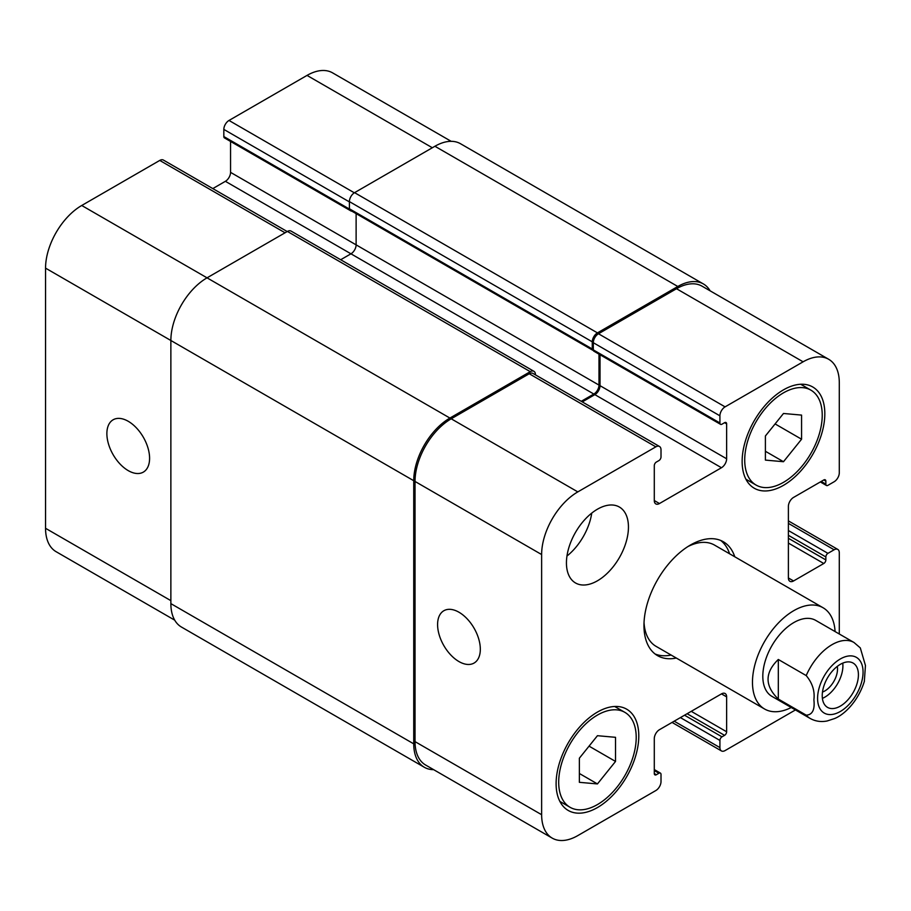 <?xml version="1.0" encoding="UTF-8"?>
<svg xmlns="http://www.w3.org/2000/svg" width="911" height="911" viewBox="0 0 911 911"><rect width="100%" height="100%" fill="white"/><g stroke="black" fill="none" stroke-linecap="round" stroke-linejoin="round"><path stroke-width="1.37" d="M822.405 698.373A25.576 14.77 120 0 0 842.743 663.128M822.485 692.053A17.969 10.374 120 0 0 837.528 668.936A17.969 10.374 120 0 0 837.311 666.374M822.234 695.674A25.576 14.77 -60 0 1 833.406 669.927A25.576 14.77 -60 0 1 853.117 663.071A25.576 14.77 -60 0 1 853.117 692.611A25.576 14.77 -60 0 1 827.53 707.38A25.576 14.77 -60 0 1 822.234 695.674M778.313 659.473L806.212 675.586C812.43 683.068 814.981 691.142 813.887 699.796C814.981 709.726 812.43 714.85 806.212 715.158L778.313 699.056L778.313 659.473C764.648 672.66 764.648 685.858 778.313 699.056M864.323 681.508L865.45 665.485L860.303 647.903L853.983 642.483A43.853 25.314 120 0 0 806.212 675.586M729.597 553.786A65.774 37.977 120 0 0 720.669 540.428M655.1 653.996A65.774 37.977 120 0 0 671.134 655.055M835.08 631.562A58.463 33.753 120 0 0 823.043 607.739L714.531 545.097A58.463 33.753 120 0 0 687.805 546.623M644.031 622.441A58.463 33.753 120 0 0 656.068 646.355L764.58 709.009A58.463 33.753 120 0 0 791.226 707.517M676.292 658.038A65.774 37.977 -60 0 1 657.583 655.669A65.774 37.977 -60 0 1 657.583 579.715A65.774 37.977 -60 0 1 723.345 541.749A65.774 37.977 -60 0 1 734.767 556.769M823.043 607.739A58.463 33.753 120 0 0 764.58 641.503A58.463 33.753 120 0 0 764.58 709.009M853.983 642.483L815.744 620.402A43.853 25.314 120 0 0 771.89 645.717A43.853 25.314 120 0 0 771.89 696.346L810.13 718.426C815.322 721.318 820.982 722.172 827.108 720.988L834.601 718.54C844.508 714.554 858.264 701.208 864.437 681.121M458.962 661.568A30.211 17.446 60 0 1 439.216 634.944A30.211 17.446 60 0 1 443.851 610.734A30.211 17.446 60 0 1 474.062 628.169A30.211 17.446 60 0 1 474.062 663.06A30.211 17.446 60 0 1 458.962 661.568M128.235 470.623A30.211 17.446 60 0 1 108.5 443.999A30.211 17.446 60 0 1 113.123 419.789A30.211 17.446 60 0 1 143.334 437.234A30.211 17.446 60 0 1 143.334 472.114A30.211 17.446 60 0 1 128.235 470.623M287.204 231.542L163.411 160.074A7.311 4.225 120 0 0 159.755 160.427L81.728 205.487A51.153 29.539 120 0 0 45.55 268.141L45.55 528.3A51.153 29.539 120 0 0 56.14 551.713L174.73 620.175M230.551 141.433L230.551 172.361A7.311 4.225 -60 0 1 225.381 181.312L212.798 188.588M451.184 141.33L332.606 72.869A51.153 29.539 120 0 0 307.03 75.408L229.003 120.457A7.311 4.225 120 0 0 223.833 129.408L223.833 136.559A2.927 1.685 120 0 0 224.436 137.903L351.042 210.999A2.927 1.685 -60 0 1 350.576 210.43M765.399 435.982L783.483 413.48L801.566 415.097L801.566 439.216L783.483 461.718L765.399 460.101L765.399 435.982M783.483 461.718L765.399 451.275M801.566 439.216L775.09 423.922M579.362 758.203L597.445 735.701L615.529 737.318L615.529 761.437L597.445 783.927L579.362 782.321L579.362 758.203M597.445 783.927L579.362 773.485M615.529 761.437L589.053 746.143M744.72 459.975A54.808 31.646 120 0 0 756.073 485.062A54.808 31.646 120 0 0 810.881 453.416A54.808 31.646 120 0 0 810.881 390.136A54.808 31.646 120 0 0 768.645 404.814A54.808 31.646 120 0 0 744.72 459.975M742.135 461.467A58.463 33.753 -60 0 1 767.654 402.628A58.463 33.753 -60 0 1 812.714 386.97A58.463 33.753 -60 0 1 812.714 454.475A58.463 33.753 -60 0 1 754.251 488.228A58.463 33.753 -60 0 1 742.135 461.467M558.694 782.196A54.808 31.646 120 0 0 570.047 807.283A54.808 31.646 120 0 0 624.855 775.637A54.808 31.646 120 0 0 624.855 712.345A54.808 31.646 120 0 0 582.619 727.035A54.808 31.646 120 0 0 558.694 782.196M556.109 783.688A58.463 33.753 -60 0 1 581.628 724.849A58.463 33.753 -60 0 1 626.677 709.179A58.463 33.753 -60 0 1 626.677 776.696A58.463 33.753 -60 0 1 568.213 810.448A58.463 33.753 -60 0 1 556.109 783.688M839.293 633.999L839.293 552.761A7.311 4.225 120 0 0 837.778 549.413A7.311 4.225 120 0 0 834.123 549.777L827.917 553.353A2.927 1.685 120 0 0 825.856 556.94L825.856 559.923A2.927 1.685 -60 0 1 823.783 563.499L793.561 580.956A7.311 4.225 -60 0 1 789.905 581.32A7.311 4.225 -60 0 1 788.391 577.973L788.391 506.368A7.311 4.225 -60 0 1 793.561 497.417L823.783 479.96A2.927 1.685 -60 0 1 825.252 479.824A2.927 1.685 -60 0 1 825.856 481.156L825.856 484.14A2.927 1.685 120 0 0 826.459 485.483A2.927 1.685 120 0 0 827.917 485.335L834.123 481.76A7.311 4.225 120 0 0 839.293 472.809L839.293 382.7A51.153 29.539 120 0 0 828.691 359.287A51.153 29.539 120 0 0 803.115 361.815L725.088 406.864A7.311 4.225 120 0 0 719.918 415.815L719.918 422.977A2.927 1.685 120 0 0 720.521 424.321A2.927 1.685 120 0 0 721.99 424.173L724.575 422.681A2.927 1.685 -60 0 1 726.033 422.533A2.927 1.685 -60 0 1 726.636 423.877L726.636 458.78A7.311 4.225 -60 0 1 721.466 467.73L659.462 503.532A7.311 4.225 -60 0 1 655.806 503.897A7.311 4.225 -60 0 1 654.292 500.549L654.292 465.646A2.927 1.685 -60 0 1 656.353 462.059L658.938 460.567A2.927 1.685 120 0 0 661.01 456.992L661.01 449.829A7.311 4.225 120 0 0 659.496 446.481A7.311 4.225 120 0 0 655.84 446.845L577.813 491.894A51.153 29.539 120 0 0 541.635 554.548L541.635 814.707A51.153 29.539 120 0 0 552.237 838.131A51.153 29.539 120 0 0 577.813 835.592L655.84 790.543A7.311 4.225 120 0 0 661.01 781.592L661.01 774.441A2.927 1.685 120 0 0 660.407 773.097A2.927 1.685 120 0 0 658.938 773.245L656.353 774.737A2.927 1.685 -60 0 1 654.895 774.874A2.927 1.685 -60 0 1 654.292 773.541L654.292 738.639A7.311 4.225 -60 0 1 659.462 729.688L721.466 693.886A7.311 4.225 -60 0 1 725.122 693.522A7.311 4.225 -60 0 1 726.636 696.869L726.636 731.772A2.927 1.685 -60 0 1 724.575 735.348L721.99 736.84A2.927 1.685 120 0 0 719.918 740.427L719.918 747.589A7.311 4.225 120 0 0 721.432 750.926A7.311 4.225 120 0 0 725.088 750.573L795.44 709.942M566.437 562.907A43.853 25.314 -60 0 1 585.579 518.78A43.853 25.314 -60 0 1 619.366 507.028A43.853 25.314 -60 0 1 619.366 557.657A43.853 25.314 -60 0 1 575.524 582.972A43.853 25.314 -60 0 1 566.437 562.907M566.972 556.029A43.853 25.314 120 0 0 591.751 513.098M720.521 424.321L593.915 351.225A2.927 1.685 -60 0 1 593.38 350.462A2.927 1.685 -60 0 1 593.312 349.881L593.312 342.718A7.311 4.225 -60 0 1 598.481 333.768L676.509 288.719A51.153 29.539 -60 0 1 702.085 286.191L828.691 359.287M552.237 838.131L425.631 765.035A51.153 29.539 -60 0 1 415.029 741.622L415.029 481.452A51.153 29.539 -60 0 1 451.207 418.798L529.234 373.749A7.311 4.225 -60 0 1 532.889 373.385L659.496 446.481M582.277 401.899L594.86 394.634A7.311 4.225 120 0 0 600.03 385.683L600.03 354.755M433.659 769.67A51.153 29.539 -60 0 1 424.332 767.278A51.153 29.539 -60 0 1 413.742 743.854L413.742 480.712A51.153 29.539 -60 0 1 449.909 418.058L530.27 371.665A7.311 4.225 -60 0 1 533.926 371.301A7.311 4.225 -60 0 1 535.44 374.649L535.44 374.854M581.241 401.307L593.835 394.042A7.311 4.225 120 0 0 598.994 385.091L598.994 354.151M593.38 350.462A2.927 1.685 -60 0 1 592.89 350.325A2.927 1.685 -60 0 1 592.275 348.993L592.275 341.83A7.311 4.225 -60 0 1 597.445 332.879L677.807 286.487A51.153 29.539 -60 0 1 703.383 283.947A51.153 29.539 -60 0 1 710.113 290.825M351.771 211.124A2.927 1.685 -60 0 1 351.042 210.999M356.121 213.629L356.121 244.865A7.311 4.225 -60 0 1 350.951 253.816L340.691 259.737M533.926 371.301L291.042 231.075A7.311 4.225 120 0 0 287.398 231.44L207.036 277.832A51.153 29.539 120 0 0 170.869 340.486L170.869 603.629A51.153 29.539 120 0 0 181.46 627.053L424.332 767.278M703.383 283.947L460.51 143.722A51.153 29.539 120 0 0 434.923 146.261L354.573 192.654A7.311 4.225 120 0 0 349.403 201.604L349.403 208.767A2.927 1.685 120 0 0 350.006 210.099L592.89 350.325M821.38 681.656A32.158 18.562 120 0 0 833.759 714.156A32.158 18.562 120 0 0 863.059 672.102A32.158 18.562 120 0 0 846.888 656.296A32.158 18.562 120 0 0 821.38 681.656M806.212 715.158A43.853 25.314 120 0 0 810.13 718.426M415.029 741.622L541.635 814.707M654.292 770.558L658.938 773.245M654.292 773.541L656.353 774.737M721.466 693.886L726.636 696.869M691.244 711.332L726.636 731.772M687.099 713.723L724.575 735.348M684.525 715.215L721.99 736.84M680.392 717.595L719.918 740.427M674.186 721.182L719.918 747.589M788.391 523.37L834.123 549.777M788.391 530.532L827.917 553.353M788.391 535.304L825.856 556.94M788.391 538.287L825.856 559.923M788.391 543.07L823.783 563.499M788.391 577.973L793.561 580.956M823.783 479.96L825.856 481.156M821.198 481.452L825.856 484.14M676.509 288.719L803.115 361.815M598.481 333.768L725.088 406.864M593.312 342.718L719.918 415.815M593.312 349.881L719.918 422.977M724.575 422.681L726.636 423.877M600.03 385.683L726.636 458.78M594.86 394.634L721.466 467.73M654.292 500.549L659.462 503.532M529.234 373.749L655.84 446.845M451.207 418.798L577.813 491.894M415.029 481.452L541.635 554.548M170.869 600.645L45.55 528.3M432.338 147.753L307.03 75.408M354.322 192.802L229.003 120.457M349.403 201.9L223.833 129.408M349.425 209.074L223.833 136.559M598.994 385.091L230.551 172.361M593.835 394.042L225.381 181.312M285.063 232.783L159.755 160.427M449.909 418.058L81.728 205.487M413.742 480.712L45.55 268.141M413.742 743.854L170.869 603.629M530.27 371.665L287.398 231.44M592.275 348.993L349.403 208.767M592.275 341.83L349.403 201.604M597.445 332.879L354.573 192.654M677.807 286.487L434.923 146.261M810.881 390.136L800.712 384.26M756.073 485.062L745.904 479.197M624.855 712.345L614.674 706.48M570.047 807.283L559.866 801.407M660.407 773.097L654.292 769.567M721.432 750.926L672.045 722.412M837.778 549.413L788.391 520.898M826.459 485.483L820.344 481.953"/></g></svg>
